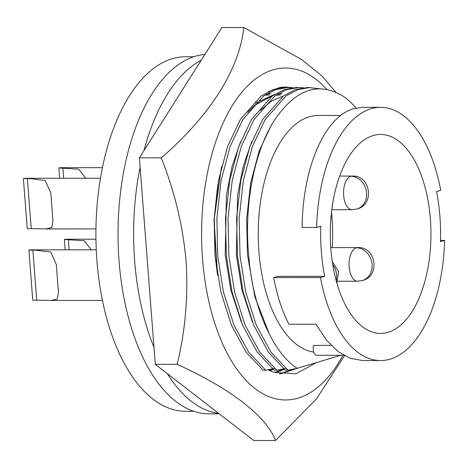 <?xml version="1.0" encoding="UTF-8"?>
<svg xmlns="http://www.w3.org/2000/svg" width="468" height="468" viewBox="0 0 468 468"><rect width="100%" height="100%" fill="white"/><g stroke="black" fill="none" stroke-linecap="round" stroke-linejoin="round"><path stroke-width="0.7" d="M193.711 56.763L185.527 56.768A177.261 89.698 90 0 0 172.113 58.763A177.261 89.698 90 0 0 96.156 247.356A177.261 89.698 90 0 0 185.673 411.284L193.857 411.284M218.708 413.42A179.794 90.979 -90 0 1 167.351 373.68M153.972 347.256A179.794 90.979 -90 0 1 140.113 167.193M143.974 150.602A179.794 90.979 -90 0 1 201.211 60.232M204.902 54.399A179.794 90.979 90 0 0 195.32 56.254A179.794 90.979 90 0 0 118.281 247.537A179.794 90.979 90 0 0 209.073 413.811L219.211 413.806M35.147 250.123L50.702 252.024L56.312 264.467L58.441 292.143L57.33 299.064L51.234 300.474L38.996 300.193A43.138 5.563 -4.4 0 0 36.738 300.199L32.76 300.199L28.905 250.123L32.883 250.123A43.138 5.563 175.6 0 1 35.147 250.123M96.262 249.813L30.818 249.836A25.325 12.811 90 0 0 28.905 250.123M95.94 239.206L66.292 239.218A25.325 12.811 90 0 0 64.373 239.505L84.152 240.716L91.26 249.813M29.642 178.583L45.197 180.49L50.807 192.933L52.937 220.609L51.825 227.53L45.729 228.94L33.491 228.659A43.138 5.563 -4.4 0 0 31.233 228.659L27.255 228.665L23.4 178.589L27.378 178.589A43.138 5.563 175.6 0 1 29.642 178.583M100.433 178.273L25.319 178.302A25.325 12.811 90 0 0 23.4 178.589M102.404 167.667L60.787 167.684A25.325 12.811 90 0 0 58.874 167.971L78.647 169.182L85.761 178.279M340.833 115.485L318.158 115.497A118.474 59.951 90 0 0 309.196 116.83A118.474 59.951 90 0 0 258.301 238.504A118.474 59.951 90 0 0 313.823 352.123M343.717 355.306L316.865 355.317A7.236 3.662 90 0 1 313.461 345.384L331.128 345.378M273.669 277.577L277.834 276.331L324.634 276.313A118.474 59.951 -90 0 1 320.785 226.237L316.62 227.483A126.612 64.069 -90 0 1 370.978 108.757A126.612 64.069 -90 0 1 380.56 107.33A126.612 64.069 -90 0 1 440.745 190.33L436.585 191.576A118.474 59.951 -90 0 1 440.441 241.652L444.6 240.406A126.612 64.069 -90 0 1 380.665 360.559A126.612 64.069 -90 0 1 320.475 277.559L273.669 277.577A126.612 64.069 90 0 0 288.914 324.242L315.982 324.23L326.711 340.429L338.458 351.848L350.152 358.301L362.677 360.565L380.665 360.559M332.198 247.613A99.485 50.339 90 0 0 331.461 212.384M388.177 332.309A99.485 50.339 90 0 0 430.806 226.465A99.485 50.339 90 0 0 380.572 134.462A99.485 50.339 90 0 0 373.043 135.585A99.485 50.339 90 0 0 330.414 241.424A99.485 50.339 90 0 0 380.654 333.427A99.485 50.339 90 0 0 388.177 332.309M380.56 107.33L362.571 107.342L353.352 108.769C324.769 116.994 302.527 167.474 302.141 227.489L316.62 227.483M264.666 95.279L269.34 94.951M281.075 87.732L279.367 87.569M280.484 94.945L275.804 95.273M272.312 95.946L255.159 104.826M292.219 87.732L285.375 87.475L273.049 89.622L261.121 95.987L240.336 119.504L227.571 146.531L218.515 180.554L214.338 218.345L215.198 255.92L220.855 291.927L231.426 325.19L246.063 352.071L263.098 370.206L265.643 370.206L274.552 368.415M287.908 87.475L275.594 89.622L263.665 95.981L242.88 119.504L230.116 146.531L221.06 180.554L216.883 218.345L217.743 255.92L223.4 291.921L233.971 325.19L248.607 352.071L265.643 370.206M283.456 95.94L271.469 101.117L260.284 110.407M240.534 141.705L232.029 166.561L226.436 195.092L225.202 254.803L230.794 289.827L241.283 322.025M303.358 87.727L296.513 87.469L284.193 89.622L272.265 95.981L251.48 119.498L238.715 146.525L229.659 180.549L225.477 218.345L226.342 255.92L231.999 291.921L242.57 325.184L257.207 352.071L274.242 370.206L276.787 370.2L285.696 368.41M299.052 87.469L286.738 89.622L274.81 95.981L254.025 119.498L241.26 146.525L232.204 180.549L228.021 218.34L228.887 255.914L234.544 291.921L245.115 325.184L259.752 352.065L276.787 370.2M251.679 141.699L243.173 166.561L237.58 195.086L236.346 254.797L241.938 289.827L252.427 322.019M440.476 240.406L444.6 240.406M319.72 88.733L307.657 87.463L295.337 89.616L283.409 95.975L262.624 119.492L249.859 146.519L240.804 180.543L236.621 218.34L237.487 255.914L243.144 291.915L253.714 325.178L268.351 352.065L285.386 370.2L287.931 370.2L297.162 368.339C286.404 361.138 277.056 349.537 269.129 333.544A139.043 70.358 -90 0 1 248.648 254.791C244.015 205.13 254.106 152.223 274.02 120.896C295.817 88.341 319.621 80.619 345.437 97.73A146.513 74.137 -90 0 1 356.066 108.049M320.475 277.559L324.634 276.313M310.196 87.463L297.882 89.616L285.954 95.975L265.169 119.492L252.404 146.519L243.348 180.543L239.166 218.34L240.031 255.914L245.688 291.915L256.259 325.178L270.896 352.065L287.931 370.2M272.873 122.768L271.253 125.33L259.155 150.977L250.591 183.269L246.648 219.135L247.49 254.791L254.855 296.806L269.129 333.544M340.71 355.306L297.162 368.339M59.664 178.29L58.874 167.971M63.642 178.285L62.852 167.971M31.233 228.659L27.378 178.589M65.169 249.824L64.373 239.505M69.147 249.824L68.357 239.505M36.738 300.199L32.883 250.123M273.16 369.357L270.141 370.791M272.277 368.883L269.264 370.393M284.304 369.351L275.553 372.797M283.421 368.878L274.751 372.522M297.437 368.257L280.016 374.008M294.565 368.872L279.425 373.879M267.948 369.749A140.178 70.937 90 0 0 274.593 372.464L295.946 373.78L316.508 362.548M217.404 274.043L214.993 254.978L214.116 219.065L217.796 184.673M266.45 94.097L270.861 93.811L266.783 93.892M247.666 112.373L254.34 105.54L274.049 94.741M277.594 94.091L282.005 93.805L277.928 93.887M255.405 103.171L274.821 94.238M342.927 355.306A165.976 83.988 -90 0 1 258.026 390.751A165.976 83.988 -90 0 1 202.533 258.839A165.976 83.988 -90 0 1 237.808 97.397A165.976 83.988 -90 0 1 326.717 89.335M335.655 92.067L322.066 76.05L301.743 59.606L243.781 27.489C239.604 68.936 210.021 115.912 161.238 157.827C174.587 191.248 182.865 225.664 186.083 261.074C188.306 296.636 185.316 331.057 177.126 364.332C230.513 388.551 266.152 415.999 275.564 440.499L316.473 398.865L344.506 355.738M217.626 275.441L214.057 220.188L221.534 166.549M268.369 91.593L280.262 87.387L285.509 87.019L292.594 87.686M281.256 87.715L279.87 87.469M292.401 87.709L285.369 87.025M281.122 87.282L283.005 87.551M161.238 157.827L139.394 157.839L221.943 27.501L243.781 27.489M275.564 440.499L253.72 440.511L155.288 364.344L139.394 157.839M155.288 364.344L177.126 364.332M332.766 264.818A16.819 14.344 73.3 0 1 336.609 275.032A16.819 14.344 -106.7 0 1 336.182 280.677M356.294 247.788A16.819 8.512 -90 0 1 357.564 247.601C376.091 246.203 380.659 276.483 362.396 280.537A16.819 14.344 -106.7 0 0 372.083 264.414A16.819 14.344 73.3 0 0 356.294 247.788A16.819 8.512 -90 0 0 349.157 266.941A16.819 8.512 -90 0 0 357.581 281.245L362.396 280.537M350.789 176.255A16.819 8.512 -90 0 1 352.059 176.067C370.586 174.669 375.155 204.949 356.891 209.003A16.819 14.344 -106.7 0 0 366.579 192.88A16.819 14.344 73.3 0 0 350.789 176.255A16.819 8.512 -90 0 0 343.652 195.408A16.819 8.512 -90 0 0 352.076 209.711L356.891 209.003M333.169 200.62L331.607 211.091M332.268 261.641L338.545 271.516L336.861 283.105M357.564 247.601L330.753 247.613M352.059 176.067L339.645 176.073M352.076 209.711L332.227 209.717M357.581 281.245L337.732 281.25M45.729 228.94L95.934 228.916M51.234 300.474L102.457 300.456"/></g></svg>
